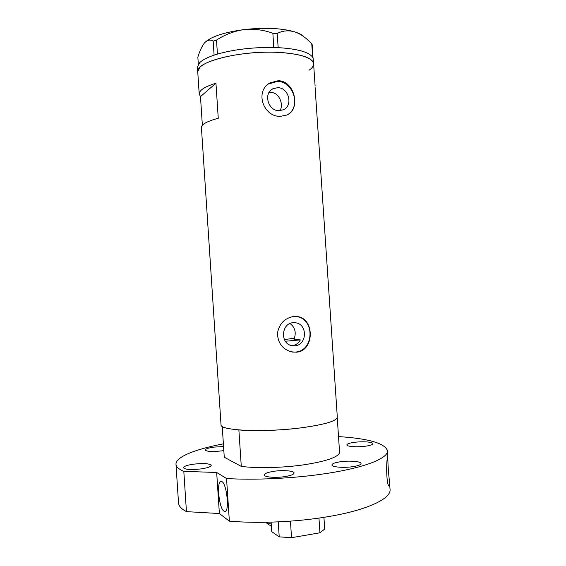<?xml version="1.0" encoding="UTF-8"?>
<svg xmlns="http://www.w3.org/2000/svg" width="566" height="566" viewBox="0 0 566 566"><rect width="100%" height="100%" fill="white"/><g stroke="black" fill="none" stroke-linecap="round" stroke-linejoin="round"><path stroke-width="0.85" d="M291.66 345.6L292.318 345.557C295.919 345.111 298.593 343.222 300.341 339.897L294.016 339.374C296.464 332.674 295.127 327.396 289.99 323.533M293.259 322.698C281.359 323.03 279.845 343.406 291.589 345.578L294.801 345.812C307.055 345.281 307.89 324.276 295.735 322.811L293.259 322.698M277.581 87.68L272.77 88.841C263.077 93.44 268.256 111.169 279.116 110.681L283.29 109.797C293.492 105.701 288.773 87.341 277.581 87.68M280 110.653C284.005 104.222 278.925 92.265 270.704 92.428L268.984 92.555M278.182 80.726L270.279 82.785C254.24 90.992 263.423 117.353 280.559 116.306L286.601 115.11C301.07 109.946 295.119 80.655 278.182 80.726M287.613 114.622C301.459 106.818 293.4 81.016 277.163 81.447L268.482 83.987M293.917 316.458C284.903 317.936 279.441 323.384 277.531 332.801C277.538 342.451 282.002 348.769 290.917 351.769L296.301 352.201C314.618 351.189 314.859 318.467 297.376 316.585L293.917 316.458M292.466 352.08L295.219 352.073C314.257 351.168 315.248 318.524 296.343 316.571L294.808 316.415M315.057 86.888L337.308 417.071C337.018 420.955 325.025 424.535 301.345 427.811C280.517 430.485 254.735 431.334 238.873 429.934L241.286 466.405C257.197 468.457 283 467.841 303.815 464.82C325.867 461.396 337.796 457.356 339.6 452.708L337.251 417.736C335.39 421.437 323.419 424.797 301.345 427.811C264.343 432.714 219.742 430.627 221.023 424.797L201.411 127.407C201.482 124.35 207.099 121.301 218.264 118.252L215.95 83.188C204.814 86.697 199.232 90.284 199.204 93.949L200.477 96.63L202.366 125.249M276.286 52.284C300.192 53.586 312.637 57.477 313.621 63.958C313.854 56.954 292.551 51.456 263.989 52.249C235.47 52.978 207.007 59.925 199.911 67.283L197.732 71.656C195.447 62.062 238.986 50.622 276.286 52.284M197.753 71.946L197.456 67.496M200.477 96.63L215.95 83.188M214.097 55.157L213.191 41.162L216.509 40.073L217.436 54.088L214.097 55.157C207.114 57.534 202.281 60.06 199.614 62.741L197.442 67.198M313.175 58.348L312.623 57.216L311.767 43.759L312.276 44.947L313.005 57.973M277.17 33.465L278.168 47.643L273.732 47.48L272.869 33.281L277.17 33.465C282.575 30.698 288.327 30.14 294.44 31.781C299.237 33.373 303.892 36.288 308.42 40.519L311.767 43.759M278.118 47.629L276.661 47.572M217.436 54.088L216.311 54.442M312.842 57.605L312.665 57.223M275.274 47.523L273.81 47.466M198.326 64.326L197.852 57.124C199.685 51.138 201.793 46.539 204.163 43.341L204.835 42.556C207.538 39.896 210.326 39.429 213.191 41.162M216.509 40.073C224.928 34.576 234.105 31.08 244.045 29.588C253.893 28.625 263.494 29.857 272.869 33.281M215.236 54.782L214.118 55.135M204.835 42.556C210.955 36.648 224.023 32.326 244.045 29.588C264.541 27.366 281.337 28.095 294.44 31.781C298.784 33.132 301.841 34.731 303.609 36.571M313.592 63.541L313.147 58.369M312.623 57.216C309.001 52.044 297.518 48.853 278.168 47.643M273.732 47.48C252.938 47.197 234.197 49.398 217.521 54.081M308.979 70.255C312.057 68.168 313.606 66.066 313.621 63.958L315.092 85.876M285.363 341.248L300.341 339.897M222.233 426.361L224.263 457.229L241.286 466.405M294.497 338.227L284.387 339.558M265.772 522.269L271.248 524.144M271.376 526.005L268.298 524.427M323.922 517.331L324.707 529.047L319.946 532.79L291.54 537.7L279.222 536.851L271.751 531.672L271.114 522.142M319.946 532.79L318.962 518.074M290.443 521.144L291.54 537.7M279.222 536.851L278.231 521.873M223.563 446.553L214.111 447.105C208.408 447.911 205.416 448.88 205.14 450.02C206.682 451.576 212.116 451.88 221.44 450.925L223.825 450.557M365.735 446.171C370.447 445.47 372.831 444.628 372.902 443.631C372.937 441.919 362.106 441.225 354.132 442.371C349.385 443.065 346.958 443.914 346.845 444.933C346.703 446.616 357.613 447.366 365.735 446.171M352.837 466.667C358.228 465.811 360.959 464.75 361.03 463.483C361.037 461.361 349.158 460.42 340.272 461.778C334.831 462.62 332.051 463.688 331.924 464.983C331.796 467.07 343.774 468.075 352.837 466.667M284.634 476.65C290.804 475.652 293.966 474.428 294.101 472.971C294.101 470.813 282.958 469.922 273.916 471.294C267.704 472.263 264.492 473.494 264.28 474.987C264.166 477.117 275.416 478.072 284.634 476.65M201.093 468.91C207.573 467.919 210.941 466.731 211.196 465.351C209.491 463.483 203.64 463.087 193.629 464.162C187.127 465.125 183.709 466.32 183.377 467.735C185.018 469.61 190.919 469.999 201.093 468.91M223.874 511.119C219.021 508.162 216.368 481.956 220.832 481.39L221.929 481.602C226.747 483.81 229.676 510.928 225.119 511.431L223.874 511.119M387.724 457.632L387.901 457.852C387.597 460.073 388.609 475.058 389.5 481.532L389.238 485.635C386.323 487.241 385.998 459.033 387.724 457.632M389.634 483.541L390.002 488.989C391.913 498.306 367.971 510.1 327.176 516.808C296.188 522.036 257.997 523.692 229.364 521.137L226.556 478.539C255.117 480.258 293.287 478.433 324.297 473.806C365.127 467.849 389.189 457.965 387.399 450.409C384.371 443.093 368.077 438.487 338.518 436.584M178.523 503.033L175.998 464.445C176.238 466.929 178.842 469.228 183.809 471.344L186.447 511.636C181.445 508.961 178.806 506.096 178.523 503.033L178.495 502.636M175.998 464.445C175.212 457.073 195.199 449.199 223.386 443.864M186.447 511.636L219.382 513.539L229.364 521.137M183.809 471.344L216.672 472.483L226.556 478.539M216.672 472.483L219.382 513.539M271.05 90.036L272.77 88.841M269.48 83.365L270.272 82.792M199.204 93.949L197.732 71.656M296.343 316.571L297.376 316.585M293.061 322.719L295.735 322.811M296.167 340.308L296.117 339.543M268.815 524.859L265.744 522.269M387.859 457.286L387.441 451.052"/></g></svg>
